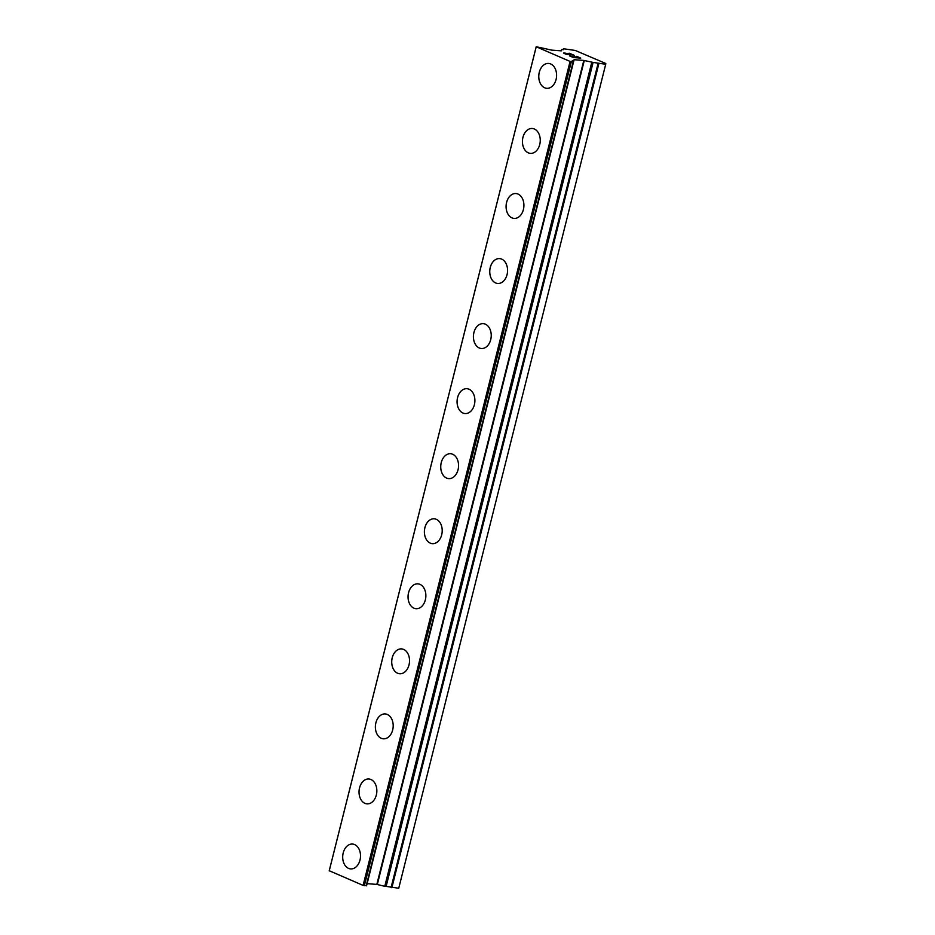 <?xml version="1.0" encoding="UTF-8"?>
<svg xmlns="http://www.w3.org/2000/svg" width="935" height="935" viewBox="0 0 935 935"><rect width="100%" height="100%" fill="white"/><g stroke="black" fill="none" stroke-linecap="round" stroke-linejoin="round"><path stroke-width="1.4" d="M350.683 868.919A12.471 8.894 94.2 0 1 343.203 852.895A12.471 8.894 94.2 0 1 352.53 844.048A12.471 8.894 94.2 0 1 359.998 860.06A12.471 8.894 94.2 0 1 350.683 868.919A12.471 8.894 94.2 0 1 343.215 852.895A12.471 8.894 94.2 0 1 352.53 844.048M367.023 803.866A12.471 8.894 94.2 0 1 359.543 787.843A12.471 8.894 94.2 0 1 368.869 778.995A12.471 8.894 94.2 0 1 376.337 795.019A12.471 8.894 94.2 0 1 367.023 803.866A12.471 8.894 94.2 0 1 359.554 787.843A12.471 8.894 94.2 0 1 368.869 778.995M375.905 722.802A12.471 8.894 94.2 0 1 385.208 713.943A12.471 8.894 94.2 0 1 392.677 729.966A12.471 8.894 94.2 0 1 383.362 738.814A12.471 8.894 94.2 0 1 375.905 722.802M383.362 738.814A12.471 8.894 94.2 0 1 375.882 722.802A12.471 8.894 94.2 0 1 385.208 713.943M399.701 673.761A12.471 8.894 94.2 0 1 392.221 657.749A12.471 8.894 94.2 0 1 401.547 648.89A12.471 8.894 94.2 0 1 409.016 664.914A12.471 8.894 94.2 0 1 399.701 673.761A12.471 8.894 94.2 0 1 392.244 657.749A12.471 8.894 94.2 0 1 401.547 648.89M416.052 608.72A12.471 8.894 94.2 0 1 408.583 592.697A12.471 8.894 94.2 0 1 417.887 583.849A12.471 8.894 94.2 0 1 425.355 599.861A12.471 8.894 94.2 0 1 416.04 608.72A12.471 8.894 94.2 0 1 408.56 592.697A12.471 8.894 94.2 0 1 417.887 583.849M432.379 543.667A12.471 8.894 94.2 0 1 424.899 527.644A12.471 8.894 94.2 0 1 434.226 518.796A12.471 8.894 94.2 0 1 441.694 534.808A12.471 8.894 94.2 0 1 432.379 543.667A12.471 8.894 94.2 0 1 424.922 527.644A12.471 8.894 94.2 0 1 434.226 518.796M448.718 478.615A12.471 8.894 94.2 0 1 441.238 462.591A12.471 8.894 94.2 0 1 450.565 453.744A12.471 8.894 94.2 0 1 458.045 469.767A12.471 8.894 94.2 0 1 448.718 478.615A12.471 8.894 94.2 0 1 441.262 462.591A12.471 8.894 94.2 0 1 450.565 453.744M457.601 397.55A12.471 8.894 94.2 0 1 466.904 388.691A12.471 8.894 94.2 0 1 474.384 404.715A12.471 8.894 94.2 0 1 465.057 413.562A12.471 8.894 94.2 0 1 457.601 397.55M465.057 413.562A12.471 8.894 94.2 0 1 457.577 397.55A12.471 8.894 94.2 0 1 466.904 388.691M481.396 348.51A12.471 8.894 94.2 0 1 473.916 332.498A12.471 8.894 94.2 0 1 483.243 323.65A12.471 8.894 94.2 0 1 490.723 339.662A12.471 8.894 94.2 0 1 481.396 348.51A12.471 8.894 94.2 0 1 473.94 332.498A12.471 8.894 94.2 0 1 483.243 323.639M497.747 283.469A12.471 8.894 94.2 0 1 490.279 267.445A12.471 8.894 94.2 0 1 499.582 258.598A12.471 8.894 94.2 0 1 507.062 274.61A12.471 8.894 94.2 0 1 497.736 283.469A12.471 8.894 94.2 0 1 490.256 267.445A12.471 8.894 94.2 0 1 499.582 258.598M514.075 218.416A12.471 8.894 94.2 0 1 506.595 202.392A12.471 8.894 94.2 0 1 515.921 193.545A12.471 8.894 94.2 0 1 523.401 209.557A12.471 8.894 94.2 0 1 514.075 218.416A12.471 8.894 94.2 0 1 506.618 202.392A12.471 8.894 94.2 0 1 515.921 193.545M530.414 153.363A12.471 8.894 94.2 0 1 522.934 137.351A12.471 8.894 94.2 0 1 532.272 128.492A12.471 8.894 94.2 0 1 539.74 144.516A12.471 8.894 94.2 0 1 530.414 153.363A12.471 8.894 94.2 0 1 522.957 137.351A12.471 8.894 94.2 0 1 532.26 128.492M539.296 72.299A12.471 8.894 94.2 0 1 548.611 63.44A12.471 8.894 94.2 0 1 556.08 79.463A12.471 8.894 94.2 0 1 546.753 88.311A12.471 8.894 94.2 0 1 539.296 72.299M546.753 88.311A12.471 8.894 94.2 0 1 539.273 72.299A12.471 8.894 94.2 0 1 548.6 63.44M573.471 57.397L576.404 57.619L569.847 55.866L573.471 57.421M576.404 57.619L574.476 56.801M574.92 56.813L576.895 57.654L574.92 56.825M576.895 57.654L579.829 57.877L576.895 57.678M579.829 57.877L576.252 56.345M576.685 56.357L580.787 58.11L573.459 57.573L569.403 55.843M580.74 58.11L576.685 56.38M567.919 54.546L563.478 53.073M563.852 52.968L564.576 53.014L563.852 52.979M564.576 53.014L565.617 53.213L564.576 53.038M565.617 53.213L568.001 53.739L565.617 53.237M568.001 53.739L572.804 54.873L567.989 53.762M572.804 54.873L568.994 53.248M566.552 54.335L565.605 54.066L566.552 54.335M565.605 54.043L564.331 53.517L565.605 54.043M569.427 53.26L574.289 55.34L564.027 53.26M574.183 55.317L569.427 53.283M543.036 48.188L551.638 50.128L561.362 50.852L561.701 49.532L563.267 49.695L563.7 48.784L575.247 50.455L605.798 63.486L605.705 64.281L593.094 62.411L386.132 886.38L398.742 888.25L605.705 64.281M543.025 48.188L536.199 46.75L329.225 870.719L363.107 885.398L366.24 885.632M593.094 62.411L583.814 60.424L574.09 59.711L573.751 61.02L572.185 60.868L573.424 61.827L570.069 61.429L536.199 46.75M385.465 886.322L386.132 886.38M574.09 59.711L367.128 883.668L376.84 884.393L384.776 886.322L385.454 886.368L592.416 62.411L385.454 886.368M366.649 885.024L573.751 61.02L366.789 884.989M536.176 46.96L329.202 870.929M570.069 61.429L363.107 885.398M571.32 61.733L364.358 885.702M563.361 48.842L563.139 49.719L563.361 48.842M561.701 49.532L561.374 50.852L561.701 49.532M573.155 61.874L366.181 885.842M573.073 60.974L572.933 61.558M583.814 60.424L376.84 884.393M584.282 60.506L377.319 884.475M591.75 62.353L384.776 886.322M598.038 63.638L391.064 887.607M598.821 63.767L391.858 887.736M573.424 61.827L366.45 885.796"/></g></svg>
